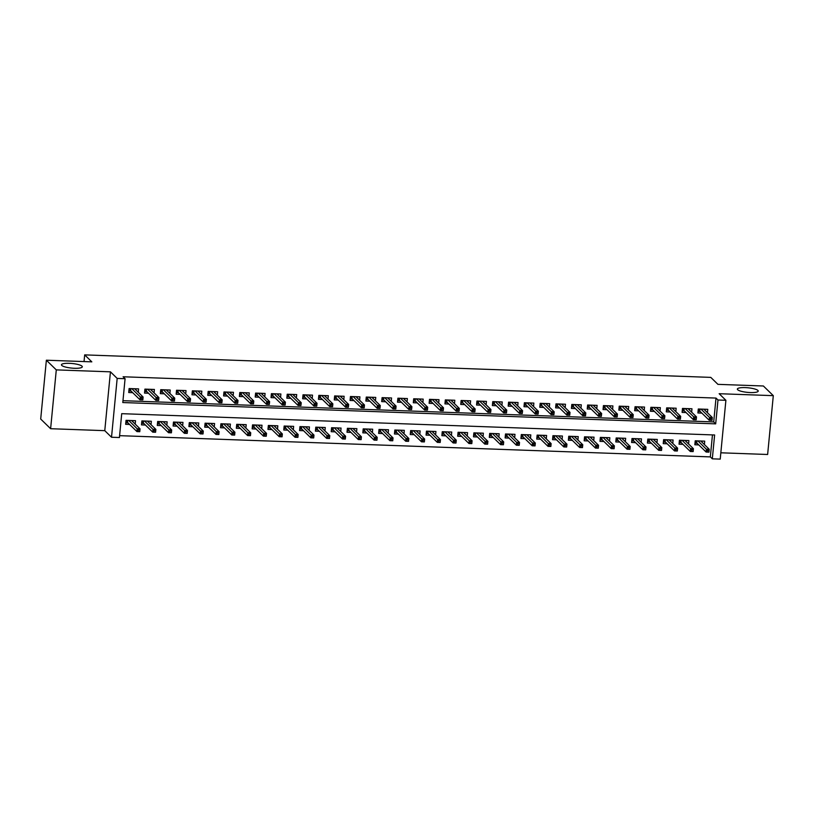 <?xml version="1.0" encoding="UTF-8"?>
<svg xmlns="http://www.w3.org/2000/svg" width="814" height="814" viewBox="0 0 814 814"><rect width="100%" height="100%" fill="white"/><g stroke="black" fill="none" stroke-linecap="round" stroke-linejoin="round"><path stroke-width="1.22" d="M82 366.158A10.48 2.3 -174.5 0 1 82.306 366.799A10.48 2.3 -174.5 0 1 73.046 368.203A10.48 2.3 -174.5 0 1 61.762 365.425A10.48 2.3 -174.5 0 1 61.447 364.784A10.48 2.3 -174.5 0 1 70.706 363.39A10.48 2.3 -174.5 0 1 82 366.158M757.905 390.445A10.48 2.3 -174.5 0 1 758.221 391.086A10.48 2.3 -174.5 0 1 748.951 392.49A10.48 2.3 -174.5 0 1 737.667 389.723A10.48 2.3 -174.5 0 1 737.352 389.082A10.48 2.3 -174.5 0 1 746.621 387.678A10.48 2.3 -174.5 0 1 757.905 390.445M119.424 437.525L111.518 437.24L117.175 378.418L125.081 378.703L122.792 402.543L715.689 423.86L717.989 400.01L725.895 400.295L720.227 459.116L712.321 458.831L714.621 434.981L121.713 413.675L119.424 437.525M104.772 430.657L110.439 371.835L56.288 369.892L46.367 360.215L40.7 419.037L50.621 428.713L104.772 430.657L111.518 437.24M720.838 452.798L767.633 454.487L773.3 395.655L719.149 393.711L725.895 400.295M119.597 435.663L710.337 456.898L712.321 458.831M56.288 369.892L50.621 428.713M46.367 360.215L91.819 361.854L84.676 354.884L710.785 377.381L717.928 384.35L763.379 385.989L773.3 395.655M138.268 392.297L138.594 388.889L129.111 388.543L128.724 392.521L132.692 392.663M154.08 392.867L154.406 389.458L144.912 389.112L144.536 393.091L148.504 393.233M169.882 393.437L170.218 390.028L160.724 389.682L160.348 393.661L164.316 393.803M185.694 393.996L186.03 390.588L176.536 390.252L176.16 394.23L180.128 394.373M201.506 394.566L201.831 391.158L192.348 390.822L191.972 394.79L195.94 394.932M217.318 395.136L217.643 391.727L208.16 391.392L207.774 395.36L211.742 395.502M233.13 395.706L233.455 392.297L223.972 391.961L223.585 395.93L227.554 396.072M248.942 396.276L249.267 392.867L239.784 392.521L239.397 396.499L243.366 396.642M264.754 396.845L265.079 393.437L255.596 393.091L255.209 397.069L259.178 397.212M280.565 397.405L280.891 394.007L271.408 393.661L271.021 397.639L274.99 397.781M296.367 397.975L296.703 394.566L287.21 394.23L286.833 398.209L290.802 398.351M312.179 398.545L312.515 395.136L303.022 394.8L302.645 398.768L306.613 398.911M327.991 399.114L328.317 395.706L318.834 395.37L318.457 399.338L322.425 399.481M343.803 399.684L344.129 396.276L334.646 395.93L334.259 399.908L338.227 400.05M359.615 400.254L359.941 396.845L350.458 396.499L350.071 400.478L354.039 400.62M375.427 400.824L375.753 397.415L366.269 397.069L365.883 401.048L369.851 401.19M391.239 401.383L391.565 397.975L382.081 397.639L381.695 401.617L385.663 401.76M407.051 401.953L407.376 398.545L397.893 398.209L397.507 402.177L401.475 402.32M422.863 402.523L423.188 399.114L413.695 398.779L413.319 402.747L417.287 402.889M438.665 403.093L439 399.684L429.507 399.338L429.131 403.317L433.099 403.459M454.477 403.663L454.812 400.254L445.319 399.908L444.943 403.886L448.911 404.029M470.288 404.232L470.614 400.824L461.131 400.478L460.744 404.456L464.713 404.599M486.1 404.792L486.426 401.394L476.943 401.048L476.556 405.026L480.525 405.168M501.912 405.362L502.238 401.953L492.755 401.617L492.368 405.586L496.337 405.728M517.724 405.932L518.05 402.523L508.567 402.187L508.18 406.155L512.148 406.298M533.536 406.501L533.862 403.093L524.379 402.757L523.992 406.725L527.96 406.868M549.348 407.071L549.674 403.663L540.181 403.317L539.804 407.295L543.772 407.438M565.15 407.641L565.486 404.232L555.993 403.886L555.616 407.865L559.584 408.007M580.962 408.201L581.298 404.802L571.804 404.456L571.428 408.435L575.396 408.577M596.774 408.77L597.1 405.362L587.616 405.026L587.24 409.004L591.208 409.147M612.586 409.34L612.911 405.932L603.428 405.596L603.042 409.564L607.01 409.707M628.398 409.91L628.723 406.501L619.24 406.166L618.854 410.134L622.822 410.276M644.21 410.48L644.535 407.071L635.052 406.725L634.666 410.704L638.634 410.846M660.022 411.05L660.347 407.641L650.864 407.295L650.478 411.274L654.446 411.416M675.834 411.619L676.159 408.211L666.676 407.865L666.29 411.843L670.258 411.986M691.635 412.179L691.971 408.77L682.478 408.435L682.101 412.413L686.07 412.556M704.385 444.546L704.721 441.137L695.227 440.801L694.851 444.77L698.819 444.912M688.583 443.976L688.909 440.578L679.425 440.232L679.039 444.21L683.007 444.352M672.771 443.416L673.097 440.008L663.614 439.662L663.227 443.64L667.195 443.783M656.959 442.847L657.285 439.438L647.802 439.092L647.415 443.07L651.383 443.213M641.147 442.277L641.473 438.868L631.99 438.522L631.603 442.501L635.571 442.643M625.335 441.707L625.661 438.298L616.178 437.963L615.791 441.931L619.759 442.073M609.523 441.137L609.849 437.728L600.366 437.393L599.979 441.361L603.947 441.503M593.711 440.567L594.047 437.159L584.554 436.823L584.177 440.801L588.146 440.944M577.899 440.008L578.235 436.599L568.742 436.253L568.365 440.232L572.334 440.374M562.098 439.438L562.423 436.029L552.93 435.683L552.553 439.662L556.522 439.804M546.286 438.868L546.611 435.459L537.128 435.114L536.741 439.092L540.71 439.234M530.474 438.298L530.799 434.89L521.316 434.554L520.929 438.522L524.898 438.665M514.662 437.728L514.987 434.32L505.504 433.984L505.118 437.952L509.086 438.095M498.85 437.159L499.175 433.75L489.692 433.414L489.306 437.393L493.274 437.535M483.038 436.589L483.363 433.19L473.88 432.844L473.494 436.823L477.462 436.965M467.226 436.029L467.562 432.621L458.068 432.275L457.692 436.253L461.66 436.396M451.414 435.459L451.75 432.051L442.256 431.705L441.88 435.683L445.848 435.826M435.612 434.89L435.938 431.481L426.444 431.145L426.068 435.114L430.036 435.256M419.8 434.32L420.126 430.911L410.643 430.575L410.256 434.544L414.224 434.686M403.988 433.75L404.314 430.341L394.831 430.006L394.444 433.974L398.412 434.116M388.176 433.18L388.502 429.772L379.019 429.436L378.632 433.414L382.6 433.557M372.364 432.621L372.69 429.212L363.207 428.866L362.82 432.844L366.788 432.987M356.552 432.051L356.878 428.642L347.395 428.296L347.008 432.275L350.976 432.417M340.74 431.481L341.066 428.072L331.583 427.726L331.206 431.705L335.175 431.847M324.928 430.911L325.264 427.503L315.771 427.167L315.394 431.135L319.363 431.278M309.117 430.341L309.452 426.933L299.959 426.597L299.583 430.565L303.551 430.708M293.315 429.772L293.64 426.363L284.157 426.027L283.771 430.006L287.739 430.148M277.503 429.212L277.828 425.803L268.345 425.457L267.959 429.436L271.927 429.578M261.691 428.642L262.016 425.234L252.533 424.888L252.147 428.866L256.115 429.009M245.879 428.072L246.204 424.664L236.721 424.318L236.335 428.296L240.303 428.439M230.067 427.503L230.393 424.094L220.909 423.758L220.523 427.726L224.491 427.869M214.255 426.933L214.581 423.524L205.097 423.188L204.711 427.157L208.679 427.299M198.443 426.363L198.779 422.954L189.286 422.619L188.909 426.587L192.877 426.74M182.631 425.793L182.967 422.395L173.474 422.049L173.097 426.027L177.065 426.17M166.829 425.234L167.155 421.825L157.662 421.479L157.285 425.457L161.253 425.6M151.017 424.664L151.343 421.255L141.86 420.909L141.473 424.888L145.441 425.03M710.337 456.898L712.454 434.91M135.205 424.094L135.531 420.685L126.048 420.339L125.661 424.318L129.63 424.46M122.965 400.692L713.705 421.917L716.005 398.077L123.097 376.77L125.081 378.703M707.447 412.749L707.783 409.34L698.29 409.004L697.913 412.973L701.882 413.115M84.676 354.884L84.035 361.569M110.439 371.835L117.175 378.418M716.005 398.077L717.989 400.01M713.705 421.917L715.689 423.86M705.097 410.459L705.219 409.249M698.056 411.457L699.053 411.487L699.287 409.035M699.989 409.066L699.796 411.09L699.053 411.487L700.254 411.538M710.541 418.538L710.388 420.136L711.975 420.187L712.128 418.599L710.541 418.538L709.452 417.379L712.301 417.48L712.026 420.339L709.177 420.238L709.452 417.379L700.966 409.096M710.388 420.136L709.177 420.238L699.796 411.09M712.128 418.599L712.301 417.48L703.815 409.198M702.156 441.046L702.034 442.256M697.191 443.335L694.993 443.254M696.926 440.862L696.733 442.887L695.99 443.284L696.224 440.832M709.065 450.396L707.478 450.335L707.325 451.933L708.913 451.984L709.238 449.277L708.963 452.136L706.114 452.035L706.389 449.175L709.238 449.277L700.752 440.995M707.478 450.335L697.903 440.893M707.325 451.933L706.114 452.035L696.733 442.887M689.285 409.89L689.407 408.679M682.244 410.887L683.241 410.917L683.475 408.465M684.177 408.496L683.984 410.521L683.241 410.917L684.442 410.968M694.729 417.969L694.576 419.566L696.163 419.617L696.316 418.03L694.729 417.969L693.64 416.809L696.489 416.91L696.214 419.78L693.365 419.678L693.64 416.809L685.154 408.526M694.576 419.566L693.365 419.678L683.984 410.521M696.316 418.03L696.489 416.91L688.003 408.628M673.473 409.32L673.595 408.119M666.432 410.317L667.429 410.358L667.663 407.906M668.365 407.926L668.172 409.951L667.429 410.358L668.63 410.398M678.917 417.409L678.764 418.996L680.351 419.047L680.504 417.46L678.917 417.409L677.838 416.239L680.677 416.341L680.402 419.21L677.553 419.108L677.838 416.239L669.342 407.967M678.764 418.996L677.553 419.108L668.172 409.951M680.504 417.46L680.677 416.341L672.191 408.068M657.671 408.75L657.783 407.549M650.62 409.747L651.617 409.788L651.851 407.336M652.563 407.356L652.36 409.381L651.617 409.788L652.818 409.829M663.115 416.839L662.952 418.427L664.539 418.488L664.692 416.89L663.115 416.839L662.026 415.679L664.865 415.781L664.59 418.64L661.751 418.538L662.026 415.679L653.53 407.397M662.952 418.427L661.751 418.538L652.36 409.381M664.692 416.89L664.865 415.781L656.379 407.499M641.859 408.18L641.971 406.98M634.818 409.177L635.805 409.218L636.039 406.766M636.751 406.786L636.558 408.811L635.805 409.218L637.006 409.259M647.303 416.269L647.15 417.857L648.727 417.918L648.88 416.32L647.303 416.269L646.214 415.109L649.063 415.211L648.778 418.07L645.94 417.969L646.214 415.109L637.718 406.827M647.15 417.857L645.94 417.969L636.558 408.811M648.88 416.32L649.063 415.211L640.567 406.929M686.344 440.476L686.222 441.687M681.379 442.765L679.181 442.684M681.115 440.293L680.921 442.317L680.178 442.714L680.412 440.272M693.253 449.827L691.666 449.766L691.513 451.363L693.101 451.414L693.426 448.707L693.152 451.577L690.303 451.475L690.587 448.606L693.426 448.707L684.94 440.425M691.666 449.766L682.091 440.323M691.513 451.363L690.303 451.475L680.921 442.317M670.533 439.916L670.421 441.117M665.567 442.195L663.369 442.114M665.313 439.723L665.109 441.748L664.366 442.155L664.6 439.702M677.441 449.257L675.854 449.206L675.701 450.793L677.289 450.844L677.614 448.148L677.34 451.007L674.501 450.905L674.775 448.036L677.614 448.148L669.128 439.865M675.854 449.206L666.279 439.764M675.701 450.793L674.501 450.905L665.109 441.748M654.721 439.346L654.609 440.547M649.755 441.626L647.568 441.544M649.501 439.153L649.297 441.178L648.555 441.585L648.789 439.133M661.629 448.687L660.052 448.636L659.9 450.223L661.477 450.284L661.802 447.578L661.528 450.437L658.689 450.335L658.964 447.476L661.802 447.578L653.316 439.295M660.052 448.636L650.467 439.194M659.9 450.223L658.689 450.335L649.297 441.178M638.909 438.777L638.797 439.977M633.943 441.056L631.756 440.974M633.689 438.583L633.496 440.618L632.743 441.015L632.987 438.563M645.817 448.127L644.24 448.066L644.088 449.654L645.665 449.715L646.001 447.008L645.726 449.867L642.877 449.766L643.152 446.906L646.001 447.008L637.504 438.726M644.24 448.066L634.666 438.624M644.088 449.654L642.877 449.766L633.496 440.618M626.047 407.621L626.159 406.41M619.006 408.618L619.993 408.648L620.237 406.196M620.94 406.227L620.746 408.252L619.993 408.648L621.194 408.689M631.491 415.7L631.338 417.287L632.916 417.348L633.068 415.761L631.491 415.7L630.402 414.54L633.251 414.641L632.977 417.501L630.128 417.399L630.402 414.54L621.916 406.257M631.338 417.287L630.128 417.399L620.746 408.252M633.068 415.761L633.251 414.641L624.755 406.359M623.097 438.207L622.985 439.418M618.131 440.486L615.944 440.415M617.877 438.024L617.684 440.048L616.931 440.445L617.175 437.993M630.005 447.558L628.428 447.497L628.276 449.084L629.853 449.145L630.189 446.438L629.914 449.297L627.065 449.196L627.34 446.337L630.189 446.438L621.692 438.156M628.428 447.497L618.854 438.054M628.276 449.084L627.065 449.196L617.684 440.048M610.235 407.051L610.347 405.84M603.194 408.048L604.181 408.079L604.426 405.626M605.128 405.657L604.934 407.682L604.181 408.079L605.392 408.119M615.679 415.13L615.526 416.717L617.104 416.778L617.256 415.191L615.679 415.13L614.59 413.97L617.439 414.072L617.165 416.931L614.316 416.829L614.59 413.97L606.104 405.687M615.526 416.717L614.316 416.829L604.934 407.682M617.256 415.191L617.439 414.072L608.943 405.789M607.285 437.637L607.173 438.848M602.329 439.916L600.132 439.845M602.065 437.454L601.872 439.479L601.129 439.875L601.363 437.423M614.194 446.988L612.616 446.927L612.464 448.524L614.041 448.575L614.377 445.869L614.102 448.728L611.253 448.626L611.528 445.767L614.377 445.869L605.881 437.586M612.616 446.927L603.042 437.484M612.464 448.524L611.253 448.626L601.872 439.479M594.424 406.481L594.535 405.27M587.382 407.478L588.38 407.509L588.614 405.057M589.316 405.087L589.122 407.112L588.38 407.509L589.58 407.56M599.867 414.56L599.715 416.158L601.292 416.208L601.444 414.621L599.867 414.56L598.778 413.4L601.627 413.502L601.353 416.371L598.504 416.259L598.778 413.4L590.292 405.118M599.715 416.158L598.504 416.259L589.122 407.112M601.444 414.621L601.627 413.502L593.131 405.219M591.483 437.067L591.361 438.278M586.518 439.357L584.32 439.275M586.253 436.884L586.06 438.909L585.317 439.306L585.551 436.853M598.382 446.418L596.804 446.357L596.652 447.954L598.229 448.005L598.565 445.299L598.29 448.168L595.441 448.056L595.716 445.197L598.565 445.299L590.079 437.016M596.804 446.357L587.23 436.915M596.652 447.954L595.441 448.056L586.06 438.909M578.612 405.911L578.734 404.711M571.57 406.908L572.568 406.949L572.802 404.497M573.504 404.517L573.31 406.542L572.568 406.949L573.768 406.99M584.055 414L583.903 415.588L585.48 415.639L585.642 414.051L584.055 414L582.966 412.83L585.815 412.932L585.541 415.801L582.692 415.7L582.966 412.83L574.481 404.558M583.903 415.588L582.692 415.7L573.31 406.542M585.642 414.051L585.815 412.932L577.33 404.66M575.671 436.508L575.549 437.708M570.706 438.787L568.508 438.705M570.441 436.314L570.248 438.339L569.505 438.746L569.739 436.294M582.58 445.848L580.993 445.797L580.84 447.385L582.427 447.435L582.753 444.729L582.478 447.598L579.629 447.497L579.904 444.627L582.753 444.729L574.267 436.457M580.993 445.797L571.418 436.355M580.84 447.385L579.629 447.497L570.248 438.339M562.8 405.341L562.922 404.141M555.759 406.339L556.756 406.379L556.99 403.927M557.692 403.948L557.498 405.972L556.756 406.379L557.956 406.42M568.243 413.431L568.091 415.018L569.678 415.079L569.831 413.481L568.243 413.431L567.154 412.271L570.004 412.372L569.729 415.232L566.88 415.13L567.154 412.271L558.669 403.988M568.091 415.018L566.88 415.13L557.498 405.972M569.831 413.481L570.004 412.372L561.518 404.09M559.859 435.938L559.737 437.138M554.894 438.217L552.696 438.136M554.629 435.744L554.436 437.769L553.693 438.176L553.927 435.724M566.768 445.278L565.181 445.227L565.028 446.815L566.615 446.876L566.941 444.169L566.666 447.028L563.817 446.927L564.102 444.068L566.941 444.169L558.455 435.887M565.181 445.227L555.606 435.785M565.028 446.815L563.817 446.927L554.436 437.769M546.988 404.772L547.11 403.571M539.947 405.769L540.944 405.81L541.178 403.357M541.88 403.378L541.686 405.403L540.944 405.81L542.144 405.85M552.431 412.861L552.279 414.448L553.866 414.509L554.019 412.912L552.431 412.861L551.353 411.701L554.192 411.803L553.917 414.662L551.068 414.56L551.353 411.701L542.857 403.418M552.279 414.448L551.068 414.56L541.686 405.403M554.019 412.912L554.192 411.803L545.706 403.52M544.047 435.368L543.935 436.569M539.082 437.647L536.884 437.566M538.817 435.175L538.624 437.199L537.881 437.606L538.115 435.154M550.956 444.709L549.369 444.658L549.216 446.245L550.803 446.306L551.129 443.599L550.854 446.459L548.015 446.357L548.29 443.498L551.129 443.599L542.643 435.317M549.369 444.658L539.794 435.215M549.216 446.245L548.015 446.357L538.624 437.199M531.186 404.212L531.298 403.001M524.135 405.199L525.132 405.24L525.366 402.788M526.078 402.818L525.875 404.843L525.132 405.24L526.332 405.28M536.619 412.291L536.467 413.878L538.054 413.939L538.207 412.352L536.619 412.291L535.541 411.131L538.38 411.233L538.105 414.092L535.266 413.99L535.541 411.131L527.045 402.849M536.467 413.878L535.266 413.99L525.875 404.843M538.207 412.352L538.38 411.233L529.894 402.95M528.235 434.798L528.123 436.009M523.27 437.077L521.082 437.006M523.015 434.615L522.812 436.64L522.069 437.037L522.303 434.584M535.144 444.149L533.567 444.088L533.414 445.675L534.991 445.736L535.317 443.03L535.042 445.889L532.203 445.787L532.478 442.928L535.317 443.03L526.831 434.747M533.567 444.088L523.982 434.645M533.414 445.675L532.203 445.787L522.812 436.64M515.374 403.642L515.486 402.431M508.333 404.639L509.32 404.67L509.554 402.218M510.266 402.248L510.063 404.273L509.32 404.67L510.52 404.711M520.818 411.721L520.665 413.309L522.242 413.37L522.395 411.782L520.818 411.721L519.729 410.561L522.568 410.663L522.293 413.522L519.454 413.42L519.729 410.561L511.233 402.279M520.665 413.309L519.454 413.42L510.063 404.273M522.395 411.782L522.568 410.663L514.082 402.381M512.423 434.228L512.311 435.439M507.458 436.508L505.27 436.436M507.203 434.045L507.01 436.07L506.257 436.467L506.491 434.015M519.332 443.579L517.755 443.518L517.602 445.105L519.179 445.166L519.515 442.46L519.23 445.319L516.391 445.217L516.666 442.358L519.515 442.46L511.019 434.177M517.755 443.518L508.17 434.076M517.602 445.105L516.391 445.217L507.01 436.07M496.611 433.659L496.499 434.869M491.646 435.948L489.458 435.866M491.391 433.475L491.198 435.5L490.445 435.897L490.689 433.445M503.52 443.009L501.943 442.948L501.79 444.546L503.367 444.597L503.703 441.89L503.428 444.749L500.579 444.648L500.854 441.788L503.703 441.89L495.207 433.608M501.943 442.948L492.368 433.506M501.79 444.546L500.579 444.648L491.198 435.5M480.799 433.089L480.687 434.3M475.844 435.378L473.646 435.297M475.579 432.906L475.386 434.93L474.643 435.327L474.877 432.885M487.708 442.44L486.131 442.389L485.978 443.976L487.555 444.027L487.891 441.32L487.617 444.19L484.768 444.088L485.042 441.219L487.891 441.32L479.395 433.048M486.131 442.389L476.556 432.936M485.978 443.976L484.768 444.088L475.386 434.93M499.562 403.072L499.674 401.862M492.521 404.07L493.508 404.1L493.742 401.648M494.454 401.678L494.261 403.703L493.508 404.1L494.709 404.151M505.006 411.151L504.853 412.749L506.43 412.8L506.583 411.212L505.006 411.151L503.917 409.991L506.766 410.093L506.491 412.952L503.642 412.851L503.917 409.991L495.421 401.709M504.853 412.749L503.642 412.851L494.261 403.703M506.583 411.212L506.766 410.093L498.27 401.811M483.75 402.503L483.862 401.292M476.709 403.5L477.696 403.53L477.94 401.088M478.642 401.109L478.449 403.134L477.696 403.53L478.897 403.581M489.194 410.582L489.041 412.179L490.618 412.23L490.771 410.643L489.194 410.582L488.105 409.422L490.954 409.523L490.679 412.393L487.83 412.291L488.105 409.422L479.619 401.139M489.041 412.179L487.83 412.291L478.449 403.134M490.771 410.643L490.954 409.523L482.458 401.241M467.938 401.933L468.05 400.732M460.897 402.93L461.894 402.971L462.128 400.519M462.83 400.539L462.637 402.564L461.894 402.971L463.095 403.011M473.382 410.022L473.229 411.609L474.806 411.66L474.959 410.073L473.382 410.022L472.293 408.852L475.142 408.964L474.867 411.823L472.018 411.721L472.293 408.852L463.807 400.58M473.229 411.609L472.018 411.721L462.637 402.564M474.959 410.073L475.142 408.964L466.646 400.681M464.998 432.529L464.875 433.73M460.032 434.808L457.834 434.727M459.768 432.336L459.574 434.361L458.831 434.768L459.065 432.315M471.896 441.87L470.319 441.819L470.166 443.406L471.744 443.467L472.079 440.761L471.805 443.62L468.956 443.518L469.23 440.649L472.079 440.761L463.593 432.478M470.319 441.819L460.744 432.376M470.166 443.406L468.956 443.518L459.574 434.361M452.126 401.363L452.248 400.162M445.085 402.36L446.082 402.401L446.316 399.949M447.018 399.969L446.825 401.994L446.082 402.401L447.283 402.442M457.57 409.452L457.417 411.039L458.994 411.101L459.147 409.503L457.57 409.452L456.481 408.292L459.33 408.394L459.055 411.253L456.206 411.151L456.481 408.292L447.995 400.01M457.417 411.039L456.206 411.151L446.825 401.994M459.147 409.503L459.33 408.394L450.844 400.112M449.186 431.959L449.063 433.16M444.22 434.238L442.022 434.157M443.956 431.766L443.762 433.791L443.019 434.198L443.254 431.746M456.094 441.3L454.507 441.249L454.354 442.836L455.942 442.897L456.267 440.191L455.993 443.05L453.144 442.948L453.418 440.089L456.267 440.191L447.781 431.908M454.507 441.249L444.932 431.807M454.354 442.836L453.144 442.948L443.762 433.791M436.314 400.793L436.436 399.593M429.273 401.79L430.27 401.831L430.504 399.379M431.206 399.399L431.013 401.434L430.27 401.831L431.471 401.872M441.758 408.882L441.605 410.47L443.192 410.531L443.345 408.943L441.758 408.882L440.669 407.722L443.518 407.824L443.243 410.683L440.394 410.582L440.669 407.722L432.183 399.44M441.605 410.47L440.394 410.582L431.013 401.434M443.345 408.943L443.518 407.824L435.032 399.542M433.374 431.389L433.252 432.59M428.408 433.669L426.21 433.587M428.144 431.206L427.95 433.231L427.208 433.628L427.442 431.176M440.282 440.74L438.695 440.679L438.543 442.267L440.13 442.328L440.455 439.621L440.181 442.48L437.332 442.378L437.606 439.519L440.455 439.621L431.969 431.339M438.695 440.679L429.12 431.237M438.543 442.267L437.332 442.378L427.95 433.231M420.502 400.234L420.624 399.023M413.461 401.231L414.458 401.261L414.692 398.809M415.394 398.84L415.201 400.864L414.458 401.261L415.659 401.302M425.946 408.313L425.793 409.9L427.381 409.961L427.533 408.374L425.946 408.313L424.857 407.153L427.706 407.254L427.431 410.114L424.582 410.012L424.857 407.153L416.371 398.87M425.793 409.9L424.582 410.012L415.201 400.864M427.533 408.374L427.706 407.254L419.22 398.972M417.562 430.82L417.44 432.031M412.596 433.099L410.398 433.028M412.332 430.637L412.138 432.661L411.396 433.058L411.63 430.606M424.47 440.171L422.883 440.109L422.731 441.697L424.318 441.758L424.643 439.051L424.369 441.91L421.52 441.809L421.805 438.95L424.643 439.051L416.158 430.769M422.883 440.109L413.309 430.667M422.731 441.697L421.52 441.809L412.138 432.661M404.7 399.664L404.812 398.453M397.649 400.661L398.646 400.692L398.88 398.239M399.582 398.27L399.389 400.295L398.646 400.692L399.847 400.732M410.134 407.743L409.981 409.34L411.569 409.391L411.721 407.804L410.134 407.743L409.055 406.583L411.894 406.685L411.619 409.544L408.781 409.442L409.055 406.583L400.559 398.3M409.981 409.34L408.781 409.442L399.389 400.295M411.721 407.804L411.894 406.685L403.408 398.402M401.75 430.25L401.638 431.461M396.784 432.539L394.587 432.458M396.53 430.067L396.326 432.092L395.584 432.488L395.818 430.036M408.659 439.601L407.081 439.54L406.919 441.137L408.506 441.188L408.832 438.481L408.557 441.341L405.718 441.239L405.993 438.38L408.832 438.481L400.346 430.199M407.081 439.54L397.497 430.097M406.919 441.137L405.718 441.239L396.326 432.092M388.889 399.094L389 397.883M381.837 400.091L382.834 400.122L383.068 397.67M383.781 397.7L383.577 399.725L382.834 400.122L384.035 400.173M394.332 407.173L394.18 408.77L395.757 408.821L395.909 407.234L394.332 407.173L393.243 406.013L396.082 406.115L395.808 408.984L392.969 408.872L393.243 406.013L384.747 397.731M394.18 408.77L392.969 408.872L383.577 399.725M395.909 407.234L396.082 406.115L387.596 397.832M385.938 429.68L385.826 430.891M380.972 431.969L378.785 431.888M380.718 429.497L380.525 431.522L379.772 431.919L380.006 429.466M392.847 439.031L391.269 438.97L391.117 440.567L392.694 440.618L393.03 437.912L392.745 440.781L389.906 440.679L390.181 437.81L393.03 437.912L384.534 429.629M391.269 438.97L381.685 429.527M391.117 440.567L389.906 440.679L380.525 431.522M373.077 398.524L373.188 397.324M366.035 399.521L367.022 399.562L367.256 397.11M367.969 397.13L367.775 399.155L367.022 399.562L368.223 399.603M378.52 406.613L378.368 408.201L379.945 408.252L380.097 406.664L378.52 406.613L377.431 405.443L380.28 405.545L379.996 408.414L377.157 408.313L377.431 405.443L368.935 397.171M378.368 408.201L377.157 408.313L367.775 399.155M380.097 406.664L380.28 405.545L371.784 397.273M370.126 429.12L370.014 430.321M365.16 431.4L362.973 431.318M364.906 428.927L364.713 430.952L363.96 431.359L364.204 428.907M377.035 438.461L375.458 438.41L375.305 439.998L376.882 440.048L377.218 437.342L376.943 440.211L374.094 440.109L374.369 437.24L377.218 437.342L368.722 429.07M375.458 438.41L365.883 428.968M375.305 439.998L374.094 440.109L364.713 430.952M357.265 397.954L357.377 396.754M350.224 398.952L351.21 398.992L351.455 396.54M352.157 396.56L351.963 398.585L351.21 398.992L352.411 399.033M362.708 406.044L362.556 407.631L364.133 407.692L364.285 406.094L362.708 406.044L361.62 404.884L364.469 404.985L364.194 407.845L361.345 407.743L361.62 404.884L353.134 396.601M362.556 407.631L361.345 407.743L351.963 398.585M364.285 406.094L364.469 404.985L355.972 396.703M354.314 428.551L354.202 429.751M349.359 430.83L347.161 430.748M349.094 428.357L348.901 430.382L348.148 430.789L348.392 428.337M361.223 437.891L359.646 437.84L359.493 439.428L361.07 439.489L361.406 436.782L361.131 439.641L358.282 439.54L358.557 436.68L361.406 436.782L352.91 428.5M359.646 437.84L350.071 428.398M359.493 439.428L358.282 439.54L348.901 430.382M341.453 397.385L341.565 396.184M334.412 398.382L335.399 398.422L335.643 395.97M336.345 395.991L336.151 398.015L335.399 398.422L336.609 398.463M346.896 405.474L346.744 407.061L348.321 407.122L348.473 405.525L346.896 405.474L345.808 404.314L348.657 404.416L348.382 407.275L345.533 407.173L345.808 404.314L337.322 396.031M346.744 407.061L345.533 407.173L336.151 398.015M348.473 405.525L348.657 404.416L340.16 396.133M325.641 396.825L325.763 395.614M318.6 397.822L319.597 397.853L319.831 395.401M320.533 395.431L320.34 397.456L319.597 397.853L320.797 397.893M331.084 404.904L330.932 406.491L332.509 406.552L332.661 404.965L331.084 404.904L329.996 403.744L332.845 403.846L332.57 406.705L329.721 406.603L329.996 403.744L321.51 395.462M330.932 406.491L329.721 406.603L320.34 397.456M332.661 404.965L332.845 403.846L324.359 395.563M309.829 396.255L309.951 395.044M302.788 397.252L303.785 397.283L304.019 394.831M304.721 394.861L304.528 396.886L303.785 397.283L304.985 397.324M315.272 404.334L315.12 405.921L316.697 405.983L316.86 404.395L315.272 404.334L314.184 403.174L317.033 403.276L316.758 406.135L313.909 406.033L314.184 403.174L305.698 394.892M315.12 405.921L313.909 406.033L304.528 396.886M316.86 404.395L317.033 403.276L308.547 394.994M338.502 427.981L338.39 429.182M333.547 430.26L331.349 430.179M333.282 427.788L333.089 429.812L332.346 430.219L332.58 427.767M345.411 437.332L343.834 437.271L343.681 438.858L345.258 438.919L345.594 436.212L345.319 439.072L342.47 438.97L342.745 436.111L345.594 436.212L337.098 427.93M343.834 437.271L334.259 427.828M343.681 438.858L342.47 438.97L333.089 429.812M322.7 427.411L322.578 428.622M317.735 429.69L315.537 429.619M317.47 427.228L317.277 429.253L316.534 429.65L316.768 427.197M329.609 436.762L328.022 436.701L327.869 438.288L329.446 438.349L329.782 435.643L329.507 438.502L326.658 438.4L326.933 435.541L329.782 435.643L321.296 427.36M328.022 436.701L318.447 427.258M327.869 438.288L326.658 438.4L317.277 429.253M306.888 426.841L306.766 428.052M301.923 429.12L299.725 429.049M301.658 426.658L301.465 428.683L300.722 429.08L300.956 426.628M313.797 436.192L312.21 436.131L312.057 437.718L313.644 437.779L313.97 435.073L313.695 437.932L310.846 437.83L311.121 434.971L313.97 435.073L305.484 426.79M312.21 436.131L302.635 426.689M312.057 437.718L310.846 437.83L301.465 428.683M294.017 395.685L294.139 394.475M286.976 396.683L287.973 396.713L288.207 394.261M288.909 394.291L288.716 396.316L287.973 396.713L289.173 396.764M299.46 403.764L299.308 405.362L300.895 405.413L301.048 403.825L299.46 403.764L298.372 402.604L301.221 402.706L300.946 405.565L298.097 405.464L298.372 402.604L289.886 394.322M299.308 405.362L298.097 405.464L288.716 396.316M301.048 403.825L301.221 402.706L292.735 394.424M291.076 426.271L290.954 427.482M286.111 428.561L283.913 428.479M285.846 426.088L285.653 428.113L284.91 428.51L285.144 426.058M297.985 435.622L296.398 435.561L296.245 437.159L297.832 437.21L298.158 434.503L297.883 437.372L295.034 437.26L295.319 434.401L298.158 434.503L289.672 426.221M296.398 435.561L286.823 426.119M296.245 437.159L295.034 437.26L285.653 428.113M278.205 395.116L278.327 393.905M271.164 396.113L272.161 396.153L272.395 393.701M273.097 393.722L272.904 395.746L272.161 396.153L273.362 396.194M283.648 403.205L283.496 404.792L285.083 404.843L285.236 403.256L283.648 403.205L282.57 402.035L285.409 402.136L285.134 405.006L282.285 404.904L282.57 402.035L274.074 393.752M283.496 404.792L282.285 404.904L272.904 395.746M285.236 403.256L285.409 402.136L276.923 393.864M275.264 425.712L275.152 426.912M270.299 427.991L268.101 427.91M270.044 425.519L269.841 427.543L269.098 427.95L269.332 425.498M282.173 435.052L280.586 435.002L280.433 436.589L282.02 436.64L282.346 433.933L282.071 436.803L279.233 436.701L279.507 433.831L282.346 433.933L273.86 425.661M280.586 435.002L271.011 425.559M280.433 436.589L279.233 436.701L269.841 427.543M262.403 394.546L262.515 393.345M255.352 395.543L256.349 395.584L256.583 393.131M257.295 393.152L257.092 395.177L256.349 395.584L257.55 395.624M267.847 402.635L267.684 404.222L269.271 404.283L269.424 402.686L267.847 402.635L266.758 401.475L269.597 401.577L269.322 404.436L266.483 404.334L266.758 401.475L258.262 393.193M267.684 404.222L266.483 404.334L257.092 395.177M269.424 402.686L269.597 401.577L261.111 393.294M259.452 425.142L259.34 426.343M254.487 427.421L252.299 427.34M254.233 424.949L254.029 426.974L253.286 427.381L253.52 424.928M266.361 434.483L264.784 434.432L264.631 436.019L266.209 436.08L266.534 433.374L266.259 436.233L263.421 436.131L263.695 433.272L266.534 433.374L258.048 425.091M264.784 434.432L255.199 424.989M264.631 436.019L263.421 436.131L254.029 426.974M246.591 393.976L246.703 392.775M239.55 394.973L240.537 395.014L240.771 392.562M241.483 392.582L241.29 394.607L240.537 395.014L241.738 395.055M252.035 402.065L251.882 403.652L253.459 403.713L253.612 402.116L252.035 402.065L250.946 400.905L253.795 401.007L253.51 403.866L250.671 403.764L250.946 400.905L242.45 392.623M251.882 403.652L250.671 403.764L241.29 394.607M253.612 402.116L253.795 401.007L245.299 392.724M243.64 424.572L243.528 425.773M238.675 426.851L236.487 426.77M238.421 424.379L238.227 426.404L237.474 426.811L237.719 424.359M250.549 433.913L248.972 433.862L248.819 435.449L250.397 435.51L250.732 432.804L250.458 435.663L247.609 435.561L247.883 432.702L250.732 432.804L242.236 424.521M248.972 433.862L239.387 424.42M248.819 435.449L247.609 435.561L238.227 426.404M230.779 393.406L230.891 392.206M223.738 394.403L224.725 394.444L224.969 391.992M225.671 392.022L225.478 394.047L224.725 394.444L225.926 394.485M236.223 401.495L236.07 403.083L237.647 403.144L237.8 401.556L236.223 401.495L235.134 400.335L237.983 400.437L237.708 403.296L234.859 403.195L235.134 400.335L226.648 392.053M236.07 403.083L234.859 403.195L225.478 394.047M237.8 401.556L237.983 400.437L229.487 392.155M214.967 392.847L215.079 391.636M207.926 393.844L208.913 393.874L209.157 391.422M209.859 391.453L209.666 393.477L208.913 393.874L210.124 393.915M220.411 400.926L220.258 402.513L221.835 402.574L221.988 400.987L220.411 400.926L219.322 399.766L222.171 399.867L221.896 402.727L219.047 402.625L219.322 399.766L210.836 391.483M220.258 402.513L219.047 402.625L209.666 393.477M221.988 400.987L222.171 399.867L213.675 391.585M199.155 392.277L199.267 391.066M192.114 393.274L193.111 393.304L193.345 390.852M194.047 390.883L193.854 392.908L193.111 393.304L194.312 393.355M204.599 400.356L204.446 401.953L206.023 402.004L206.176 400.417L204.599 400.356L203.51 399.196L206.359 399.298L206.084 402.157L203.235 402.055L203.51 399.196L195.024 390.913M204.446 401.953L203.235 402.055L193.854 392.908M206.176 400.417L206.359 399.298L197.863 391.015M227.828 424.002L227.717 425.213M222.863 426.282L220.675 426.2M222.609 423.819L222.415 425.844L221.662 426.241L221.907 423.789M234.737 433.353L233.16 433.292L233.008 434.88L234.585 434.941L234.92 432.234L234.646 435.093L231.797 434.991L232.071 432.132L234.92 432.234L226.424 423.952M233.16 433.292L223.585 423.85M233.008 434.88L231.797 434.991L222.415 425.844M212.016 423.433L211.905 424.643M207.061 425.712L204.863 425.641M206.797 423.249L206.603 425.274L205.861 425.671L206.095 423.219M218.925 432.783L217.348 432.722L217.196 434.31L218.773 434.371L219.108 431.664L218.834 434.523L215.985 434.422L216.259 431.562L219.108 431.664L210.612 423.382M217.348 432.722L207.774 423.28M217.196 434.31L215.985 434.422L206.603 425.274M196.215 422.863L196.093 424.074M191.249 425.152L189.052 425.071M190.985 422.68L190.791 424.704L190.049 425.101L190.283 422.649M203.113 432.214L201.536 432.153L201.384 433.75L202.961 433.801L203.297 431.094L203.022 433.954L200.173 433.852L200.448 430.993L203.297 431.094L194.811 422.812M201.536 432.153L191.962 422.71M201.384 433.75L200.173 433.852L190.791 424.704M183.343 391.707L183.465 390.496M176.302 392.704L177.299 392.735L177.533 390.282M178.235 390.313L178.042 392.338L177.299 392.735L178.5 392.786M188.787 399.786L188.634 401.383L190.211 401.434L190.364 399.847L188.787 399.786L187.698 398.626L190.547 398.728L190.273 401.597L187.423 401.495L187.698 398.626L179.212 390.344M188.634 401.383L187.423 401.495L178.042 392.338M190.364 399.847L190.547 398.728L182.061 390.445M180.403 422.293L180.281 423.504M175.437 424.582L173.24 424.501M175.173 422.11L174.979 424.135L174.237 424.532L174.471 422.09M187.312 431.644L185.724 431.583L185.572 433.18L187.159 433.231L187.485 430.525L187.21 433.394L184.361 433.292L184.636 430.423L187.485 430.525L178.999 422.252M185.724 431.583L176.15 422.14M185.572 433.18L184.361 433.292L174.979 424.135M167.531 391.137L167.653 389.937M160.49 392.134L161.487 392.175L161.721 389.723M162.424 389.743L162.23 391.768L161.487 392.175L162.688 392.216M172.975 399.226L172.822 400.814L174.41 400.864L174.562 399.277L172.975 399.226L171.886 398.056L174.735 398.158L174.461 401.027L171.612 400.926L171.886 398.056L163.4 389.784M172.822 400.814L171.612 400.926L162.23 391.768M174.562 399.277L174.735 398.158L166.249 389.886M164.591 421.733L164.469 422.934M159.625 424.013L157.428 423.931M159.361 421.54L159.168 423.565L158.425 423.972L158.659 421.52M171.5 431.074L169.912 431.023L169.76 432.61L171.347 432.661L171.673 429.965L171.398 432.824L168.549 432.722L168.824 429.853L171.673 429.965L163.187 421.683M169.912 431.023L160.338 421.581M169.76 432.61L168.549 432.722L159.168 423.565M151.719 390.567L151.842 389.367M144.678 391.565L145.675 391.605L145.91 389.153M146.612 389.173L146.418 391.198L145.675 391.605L146.876 391.646M157.163 398.657L157.01 400.244L158.598 400.305L158.75 398.707L157.163 398.657L156.085 397.497L158.923 397.598L158.649 400.457L155.8 400.356L156.085 397.497L147.588 389.214M157.01 400.244L155.8 400.356L146.418 391.198M158.75 398.707L158.923 397.598L150.437 389.316M148.779 421.164L148.667 422.364M143.813 423.443L141.616 423.361M143.549 420.97L143.356 422.995L142.613 423.402L142.847 420.95M155.688 430.504L154.1 430.453L153.948 432.041L155.535 432.102L155.861 429.395L155.586 432.254L152.747 432.153L153.022 429.293L155.861 429.395L147.375 421.113M154.1 430.453L144.526 421.011M153.948 432.041L152.747 432.153L143.356 422.995M135.918 389.998L136.03 388.797M128.866 390.995L129.864 391.035L130.098 388.583M130.81 388.604L130.606 390.628L129.864 391.035L131.064 391.076M141.351 398.087L141.198 399.674L142.786 399.735L142.938 398.148L141.351 398.087L140.273 396.927L143.111 397.029L142.837 399.888L139.998 399.786L140.273 396.927L131.776 388.644M141.198 399.674L139.998 399.786L130.606 390.628M142.938 398.148L143.111 397.029L134.625 388.746M132.967 420.594L132.855 421.794M128.001 422.873L125.814 422.792M127.747 420.4L127.544 422.435L126.801 422.832L127.035 420.38M139.876 429.945L138.299 429.884L138.146 431.471L139.723 431.532L140.049 428.825L139.774 431.685L136.935 431.583L137.21 428.724L140.049 428.825L131.563 420.543M138.299 429.884L128.714 420.441M138.146 431.471L136.935 431.583L127.544 422.435"/></g></svg>
